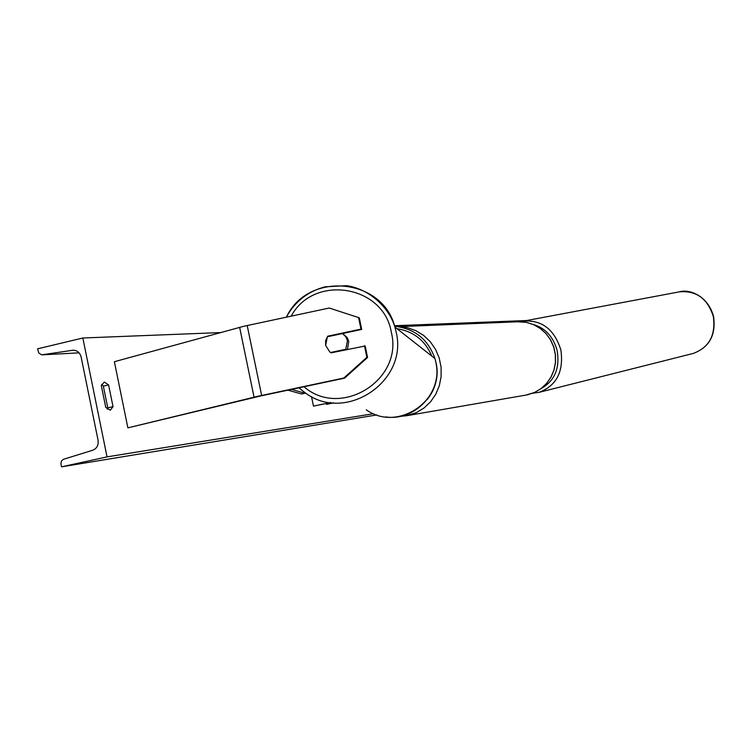 <?xml version="1.0" encoding="UTF-8"?>
<svg xmlns="http://www.w3.org/2000/svg" width="752" height="752" viewBox="0 0 752 752"><rect width="100%" height="100%" fill="white"/><g stroke="black" fill="none" stroke-linecap="round" stroke-linejoin="round"><path stroke-width="1.13" d="M364.466 345.76L366.873 357.303L343.814 378.04L344.585 378.143L367.559 357.482L365.162 345.986L331.162 352.829L329.752 351.908L325.607 345.328L325.663 340.543L327.703 336.2L360.988 329.122L358.591 317.588L359.306 317.917L361.703 329.414L360.988 329.122M358.591 317.588L329.244 308.029L243.676 326.302L114.379 361.712L127.878 427.85L258.115 396.219L343.814 378.04M344.585 378.143L260.963 395.881L127.878 427.85M328.483 336.539L361.703 329.414M367.559 357.482L366.873 357.303M328.53 336.464L327.703 336.2M333.747 402.865L326.453 404.369L333.418 402.846M311.507 396.633L313.471 406.118L330.438 402.527M330.72 402.564L313.471 406.118M326.274 403.504L326.453 404.369M101.313 385.579L104.312 382.044L108.598 384.93L113.026 406.653L110.29 410.225L105.769 407.462L101.313 385.579M82.833 337.996L107.038 456.887L61.523 466.832L60.921 463.749L61.41 461.108L63.234 459.369L92.731 450.232C96.886 448.493 98.662 445.146 98.061 440.202L81.141 357.059C79.938 352.679 77.296 350.394 73.207 350.197L41.68 354.841L38.756 353.008L37.6 348.825L82.833 337.996L220.496 332.581M394.49 325.729L526.635 320.521M107.038 456.887L373.575 413.694M101.727 384.328L103.344 386.143L107.762 407.847L107.31 409.201M61.523 466.832L376.884 414.935M107.762 407.847L113.026 406.653M103.344 386.143L108.598 384.93M347.424 349.379L348.768 341.427L347.236 337.676L343.288 334.001M346.362 349.605L345.741 349.285L347.471 340.703L345.929 336.924L342.517 333.55L327.374 336.774L325.644 345.347M345.741 349.285L330.598 352.5M431.808 356.081C425.209 340.543 413.591 331.406 396.962 328.671M287.875 390.166L301.505 393.963L304.889 393.249L304.748 392.572M291.56 389.386L304.889 393.249M247.201 325.513L261.649 395.449M239.634 327.327L254.054 397.159M525.986 395.082L534.606 392.441L541.083 388.577L546.619 383.388L550.981 377.09L553.97 369.965L555.446 362.332L555.343 354.53L553.66 346.916L550.483 339.829L545.952 333.578L540.265 328.455L533.685 324.667L526.513 322.401L517.667 321.79M427.352 399.378C436.282 387.985 438.999 375.051 435.493 360.556M398.673 326.706L407.481 327.731L415.922 330.673L423.63 335.401L430.266 341.718L435.53 349.351L439.196 357.971L441.086 367.183L441.123 376.592L439.309 385.767L435.718 394.321L430.511 401.859L423.94 408.073L416.279 412.679L406.512 415.743L526.964 394.903M713.319 316.451C707.566 298.582 696.258 290.375 679.394 291.851C688.86 288.824 707.717 295.216 713.545 316.404C716.13 335.007 709.39 347.339 693.325 353.412C709.211 347.433 715.885 335.11 713.319 316.451M541.167 388.54C554.656 380.963 559.986 368.377 557.176 350.761C553.425 336.877 545.454 328.116 533.253 324.46M520.751 321.743L523.11 321.179C541.713 319.647 554.299 329.226 560.87 349.924C563.887 371.497 556.649 385.626 539.146 392.318L692.808 353.543M42.45 354.812L79.063 352.838M72.408 350.272L73.781 350.206M291.203 316.131C313.706 273.85 383.774 285.074 391.341 332.384C403.561 379.892 340.806 418.939 304.005 386.754M305.961 393.399L298.817 387.844L305.961 393.399C346.644 423.056 408.599 380.691 396.078 331.754L394.903 327.054C382.712 277.601 307.812 270.917 286.418 317.156M394.659 326.255C414.766 328.652 428.198 339.425 434.957 358.563L435.869 362.201C445.579 400.017 397.77 432.701 366.271 409.793M398.504 326.678L519.059 321.734L526.541 322.401L533.741 324.676L540.34 328.455L546.037 333.587L550.567 339.829L553.754 346.916L555.427 354.521L555.531 362.314L554.055 369.946L551.066 377.062L546.695 383.37L541.13 388.568L534.644 392.431L527.49 394.8M400.017 416.373L406.512 415.743M679.394 291.851L523.298 321.151M532.754 393.221L539.146 392.318M42.168 354.841L79.082 352.848M286.352 317.165C294.972 301.514 307.897 291.391 325.118 286.794L346.672 285.685C366.675 288.345 388.164 304.936 394.903 327.054L434.957 358.563L435.869 362.201C442.975 391.425 415.311 421.552 385.626 416.909M345.929 336.924L347.236 337.676"/></g></svg>
